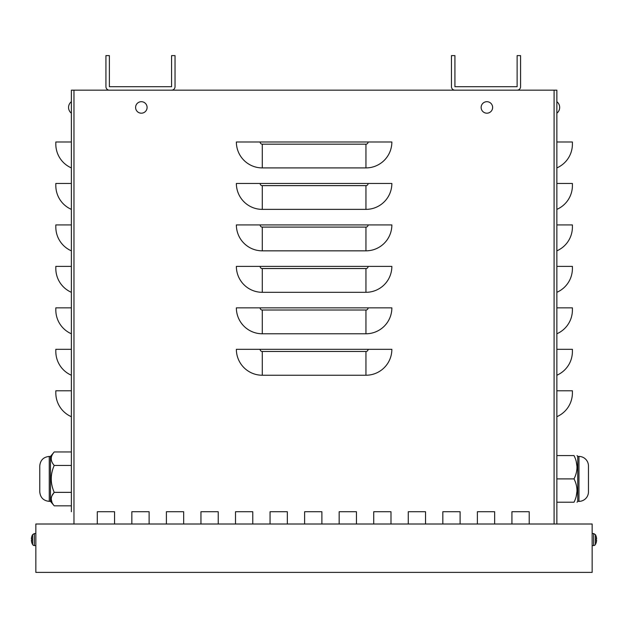 <?xml version="1.0" encoding="UTF-8"?>
<svg xmlns="http://www.w3.org/2000/svg" width="628" height="628" viewBox="0 0 628 628"><rect width="100%" height="100%" fill="white"/><g stroke="black" fill="none" stroke-linecap="round" stroke-linejoin="round"><path stroke-width="0.94" d="M109.382 90.165L171.577 90.165A3.454 3.454 0 0 0 175.031 86.711L175.031 55.617L171.577 55.617L171.577 86.711L109.382 86.711L109.382 55.617L105.928 55.617L105.928 86.711A3.454 3.454 0 0 0 109.382 90.165L71.372 90.165L71.372 511.726M71.372 101.697A7.269 7.269 0 0 0 71.372 113.189L71.372 110.897M71.372 141.999L71.372 167.912A25.913 25.913 0 0 1 55.821 144.165L55.821 141.999L71.372 141.999M71.372 183.462L71.372 209.375A25.913 25.913 0 0 1 55.821 185.629L55.821 183.462L71.372 183.462M71.372 224.926L71.372 250.839A25.913 25.913 0 0 1 55.821 227.093L55.821 224.926L71.372 224.926M71.372 266.39L71.372 292.31A25.913 25.913 0 0 1 55.821 268.556L55.821 266.39L71.372 266.39M71.372 307.853L71.372 333.774A25.913 25.913 0 0 1 55.821 310.02L55.821 307.853L71.372 307.853M71.372 349.317L71.372 375.238A25.913 25.913 0 0 1 55.821 351.484L55.821 349.317L71.372 349.317M71.372 390.789L71.372 416.702A25.913 25.913 0 0 1 55.821 392.947L55.821 390.789L71.372 390.789M171.577 90.165L556.855 90.165L556.855 524.011M511.93 524.011L511.93 511.726L529.208 511.726L529.208 524.011M97.293 524.011L97.293 511.726L114.563 511.726L114.563 524.011M131.841 524.011L131.841 511.726L149.119 511.726L149.119 524.011M166.396 524.011L166.396 511.726L183.674 511.726L183.674 524.011M200.952 524.011L200.952 511.726L218.23 511.726L218.23 524.011M235.508 524.011L235.508 511.726L252.778 511.726L252.778 524.011M270.056 524.011L270.056 511.726L287.334 511.726L287.334 524.011M304.611 524.011L304.611 511.726L321.889 511.726L321.889 524.011M339.167 524.011L339.167 511.726L356.445 511.726L356.445 524.011M373.715 524.011L373.715 511.726L390.993 511.726L390.993 524.011M408.271 524.011L408.271 511.726L425.549 511.726L425.549 524.011M442.826 524.011L442.826 511.726L460.104 511.726L460.104 524.011M477.382 524.011L477.382 511.726L494.66 511.726L494.66 524.011M511.93 511.726L529.208 511.726M97.293 511.726L114.563 511.726M131.841 511.726L149.119 511.726M166.396 511.726L183.674 511.726M200.952 511.726L218.23 511.726M235.508 511.726L252.778 511.726M270.056 511.726L287.334 511.726M304.611 511.726L321.889 511.726M339.167 511.726L356.445 511.726M373.715 511.726L390.993 511.726M408.271 511.726L425.549 511.726M442.826 511.726L460.104 511.726M477.382 511.726L494.66 511.726M262.284 167.912A25.913 25.913 0 0 1 236.371 141.999L391.856 141.999A25.913 25.913 0 0 1 365.943 167.912L262.284 167.912L262.284 144.165A2.167 2.167 0 0 1 260.118 141.999M262.284 209.375A25.913 25.913 0 0 1 236.371 183.462L391.856 183.462A25.913 25.913 0 0 1 365.943 209.375L262.284 209.375L262.284 185.629A2.167 2.167 0 0 1 260.118 183.462M262.284 250.839A25.913 25.913 0 0 1 236.371 224.926L391.856 224.926A25.913 25.913 0 0 1 365.943 250.839L262.284 250.839L262.284 227.093A2.167 2.167 0 0 1 260.118 224.926M262.284 292.31A25.913 25.913 0 0 1 236.371 266.39L391.856 266.39A25.913 25.913 0 0 1 365.943 292.31L262.284 292.31L262.284 268.556A2.167 2.167 0 0 1 260.118 266.39M262.284 333.774A25.913 25.913 0 0 1 236.371 307.853L391.856 307.853A25.913 25.913 0 0 1 365.943 333.774L262.284 333.774L262.284 310.02A2.167 2.167 0 0 1 260.118 307.853M262.284 375.238A25.913 25.913 0 0 1 236.371 349.317L391.856 349.317A25.913 25.913 0 0 1 365.943 375.238L262.284 375.238L262.284 351.484A2.167 2.167 0 0 1 260.118 349.317M556.855 416.702A25.913 25.913 0 0 0 572.406 392.947L572.406 390.789L556.855 390.789M556.855 375.238A25.913 25.913 0 0 0 572.406 351.484L572.406 349.317L556.855 349.317M556.855 333.774A25.913 25.913 0 0 0 572.406 310.02L572.406 307.853L556.855 307.853M556.855 292.31A25.913 25.913 0 0 0 572.406 268.556L572.406 266.39L556.855 266.39M556.855 250.839A25.913 25.913 0 0 0 572.406 227.093L572.406 224.926L556.855 224.926M556.855 209.375A25.913 25.913 0 0 0 572.406 185.629L572.406 183.462L556.855 183.462M556.855 167.912A25.913 25.913 0 0 0 572.406 144.165L572.406 141.999L556.855 141.999M592.157 572.383L592.157 524.011L35.843 524.011L35.843 572.383L592.157 572.383M517.119 90.165A3.454 3.454 0 0 0 520.573 86.711L520.573 55.617L517.119 55.617L517.119 86.711L454.923 86.711L454.923 55.617L451.461 55.617L451.461 86.711A3.454 3.454 0 0 0 454.923 90.165M486.881 113.189A5.746 5.746 0 0 1 481.904 104.57A5.746 5.746 0 0 1 491.857 104.57A5.746 5.746 0 0 1 486.881 113.189M141.347 113.189A5.746 5.746 0 0 1 136.37 104.57A5.746 5.746 0 0 1 146.324 104.57A5.746 5.746 0 0 1 141.347 113.189M31.91 542.859L31.91 542.859A10.362 10.307 -120.6 0 1 31.416 540.575L31.416 540.151A10.362 0.534 -5 0 0 31.91 540.229L31.91 538.895A10.362 0.534 -175 0 0 31.416 538.965L31.416 538.541L31.895 539.012M31.91 540.229L31.895 538.895M32.059 536.54L31.91 536.257A10.362 10.307 -59.4 0 0 31.416 538.541L31.416 538.965L31.416 538.541A10.362 10.307 -59.4 0 1 31.895 536.304M32.585 534.656L34.336 533.565L34.336 545.551A2.072 2.072 0 0 1 32.585 544.46L32.585 534.656A10.37 10.37 0 0 0 31.91 536.194L31.895 536.288M31.416 540.575L31.416 540.151L31.416 540.575A10.362 10.307 -120.6 0 0 31.895 542.812L32.059 542.576M595.941 536.54L596.09 536.257A10.362 10.307 59.4 0 1 596.584 538.541L596.584 538.965A10.362 0.534 175 0 0 596.09 538.895L596.09 540.229A10.362 0.534 5 0 0 596.584 540.151L596.584 540.575L596.105 540.111M596.09 540.229L596.105 538.895M596.09 542.859L596.09 542.859A10.362 10.307 120.6 0 0 596.584 540.575L596.584 540.151L596.584 540.575A10.362 10.307 120.6 0 1 596.105 542.812L595.941 542.576M593.664 545.551A2.072 2.072 0 0 0 595.415 544.46L595.415 534.656L593.664 533.565L593.664 545.551L592.157 545.606M596.584 538.541L596.584 538.965L596.584 538.541A10.362 10.307 59.4 0 0 596.105 536.304M577.03 466.8L576.198 461.274M576.198 496.52L577.03 490.994M556.855 478.897L574.008 478.897C577.964 486.669 577.964 494.448 574.008 502.219C577.964 502.219 577.964 502.219 574.008 502.219L556.855 502.219M556.855 455.575L574.008 455.575C577.964 463.346 577.964 471.126 574.008 478.897M574.008 455.575C577.964 455.575 577.964 455.575 574.008 455.575M588.46 466.8L588.46 490.994M577.76 478.897L577.76 456.438L578.961 456.438L578.961 501.356L577.76 501.356L577.76 478.897M578.961 456.438A9.498 9.498 0 0 1 588.46 465.937L588.46 491.857A9.498 9.498 0 0 1 578.961 501.356M50.468 456.438L50.468 501.356L49.267 501.356L49.267 456.438L50.468 456.438L54.22 451.964C50.264 456.454 50.264 460.944 54.22 465.434L54.22 465.442C50.264 460.944 50.264 456.454 54.22 451.964L71.372 451.964L71.372 492.36L54.22 492.36L52.03 495.649M71.372 492.36L71.372 505.83L54.22 505.83C50.264 501.34 50.264 496.85 54.22 492.36C50.264 483.387 50.264 474.407 54.22 465.434L71.372 465.434M51.198 499.095L52.03 502.533M50.468 501.356L54.22 505.83M49.267 501.356C43.497 500.791 40.325 497.627 39.768 491.857L39.768 465.937C40.325 460.167 43.497 457.003 49.267 456.438M554.092 90.165L554.092 524.011M73.971 90.165L73.971 524.011M262.284 351.484L365.943 351.484L365.943 375.238M365.943 351.484A2.167 2.167 0 0 0 368.11 349.317M262.284 310.02L365.943 310.02L365.943 333.774M365.943 310.02A2.167 2.167 0 0 0 368.11 307.853M262.284 268.556L365.943 268.556L365.943 292.31M365.943 268.556A2.167 2.167 0 0 0 368.11 266.39M262.284 227.093L365.943 227.093L365.943 250.839M365.943 227.093A2.167 2.167 0 0 0 368.11 224.926M262.284 185.629L365.943 185.629L365.943 209.375M365.943 185.629A2.167 2.167 0 0 0 368.11 183.462M262.284 144.165L365.943 144.165L365.943 167.912M365.943 144.165A2.167 2.167 0 0 0 368.11 141.999M31.416 540.151L31.895 540.111M596.584 538.965L596.105 539.012M556.855 113.189A7.269 7.269 0 0 0 556.855 101.697A7.269 7.269 0 0 1 556.855 113.189M32.585 544.46A10.37 10.37 0 0 1 31.91 542.93L31.895 542.835M34.336 545.551L35.843 545.606M34.336 533.565L35.843 533.51M595.415 534.656A10.37 10.37 0 0 1 596.09 536.194L596.105 536.288M595.415 544.46A10.37 10.37 0 0 0 596.09 542.93L596.105 542.835M593.664 533.565L592.157 533.51M577.76 456.438L577.03 455.575M577.76 501.356L577.03 502.219"/></g></svg>
